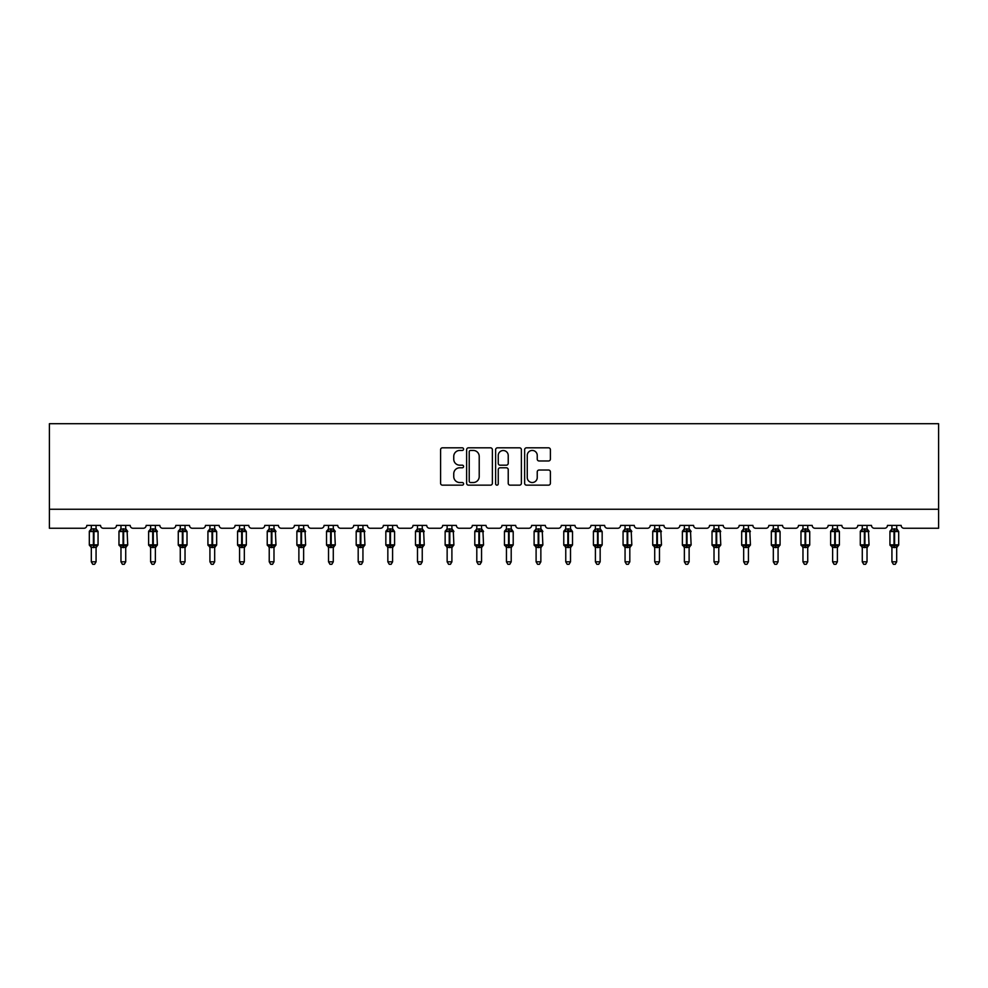 <?xml version="1.0" encoding="UTF-8"?>
<svg xmlns="http://www.w3.org/2000/svg" width="988" height="988" viewBox="0 0 988 988"><rect width="100%" height="100%" fill="white"/><g stroke="black" fill="none" stroke-linecap="round" stroke-linejoin="round"><path stroke-width="1.48" d="M463.582 449.132A1.309 1.309 0 0 0 462.285 447.823L442.463 447.823A1.865 1.865 0 0 0 440.586 449.688L440.586 483.28A1.865 1.865 0 0 0 442.463 485.145L462.285 485.145A1.309 1.309 0 0 0 463.582 483.836A1.309 1.309 0 0 0 462.285 482.527L459.716 482.527A5.965 5.965 0 0 1 453.751 476.562L453.751 473.758A5.965 5.965 0 0 1 459.716 467.793L462.285 467.793A1.309 1.309 0 0 0 463.582 466.484A1.309 1.309 0 0 0 462.285 465.175L459.716 465.175A5.965 5.965 0 0 1 453.751 459.21L453.751 456.407A5.965 5.965 0 0 1 459.716 450.442L462.285 450.442A1.309 1.309 0 0 0 463.582 449.132M548.525 460.976A1.865 1.865 0 0 0 550.39 459.111L550.39 449.688A1.865 1.865 0 0 0 548.525 447.823L526.505 447.823A1.865 1.865 0 0 0 524.64 449.688L524.64 483.28A1.865 1.865 0 0 0 526.505 485.145L548.525 485.145A1.865 1.865 0 0 0 550.39 483.28L550.39 471.894A1.865 1.865 0 0 0 548.525 470.029L539.102 470.029A1.865 1.865 0 0 0 537.237 471.894L537.237 477.537A4.989 4.989 0 0 1 532.248 482.527A4.989 4.989 0 0 1 527.259 477.537L527.259 455.431A4.989 4.989 0 0 1 532.248 450.442A4.989 4.989 0 0 1 537.237 455.431L537.237 459.111A1.865 1.865 0 0 0 539.102 460.976L548.525 460.976M938.6 509.252L938.6 423.716L49.4 423.716L49.4 528.259L83.992 528.259A2.853 2.853 0 0 0 86.845 525.406L100.529 525.406A2.853 2.853 0 0 0 103.382 528.259L113.645 528.259A2.853 2.853 0 0 0 116.498 525.406L130.181 525.406A2.853 2.853 0 0 0 133.034 528.259L143.297 528.259A2.853 2.853 0 0 0 146.15 525.406L159.834 525.406A2.853 2.853 0 0 0 162.687 528.259L172.949 528.259A2.853 2.853 0 0 0 175.802 525.406L189.486 525.406A2.853 2.853 0 0 0 192.339 528.259L202.602 528.259A2.853 2.853 0 0 0 205.455 525.406L219.138 525.406A2.853 2.853 0 0 0 221.991 528.259L232.254 528.259A2.853 2.853 0 0 0 235.107 525.406L248.791 525.406A2.853 2.853 0 0 0 251.644 528.259L261.906 528.259A2.853 2.853 0 0 0 264.759 525.406L278.443 525.406A2.853 2.853 0 0 0 281.296 528.259L291.559 528.259A2.853 2.853 0 0 0 294.412 525.406L308.095 525.406A2.853 2.853 0 0 0 310.948 528.259L321.211 528.259A2.853 2.853 0 0 0 324.064 525.406L337.748 525.406A2.853 2.853 0 0 0 340.601 528.259L350.864 528.259A2.853 2.853 0 0 0 353.716 525.406L367.4 525.406A2.853 2.853 0 0 0 370.253 528.259L380.516 528.259A2.853 2.853 0 0 0 383.369 525.406L397.053 525.406A2.853 2.853 0 0 0 399.905 528.259L410.168 528.259A2.853 2.853 0 0 0 413.021 525.406L426.717 525.406A2.853 2.853 0 0 0 429.558 528.259L439.833 528.259A2.853 2.853 0 0 0 442.673 525.406L456.37 525.406A2.853 2.853 0 0 0 459.21 528.259L469.485 528.259A2.853 2.853 0 0 0 472.326 525.406L486.022 525.406A2.853 2.853 0 0 0 488.862 528.259L499.138 528.259A2.853 2.853 0 0 0 501.978 525.406L515.674 525.406A2.853 2.853 0 0 0 518.515 528.259L528.79 528.259A2.853 2.853 0 0 0 531.63 525.406L545.327 525.406A2.853 2.853 0 0 0 548.167 528.259L558.442 528.259A2.853 2.853 0 0 0 561.283 525.406L574.979 525.406A2.853 2.853 0 0 0 577.832 528.259L588.095 528.259A2.853 2.853 0 0 0 590.947 525.406L604.631 525.406A2.853 2.853 0 0 0 607.484 528.259L617.747 528.259A2.853 2.853 0 0 0 620.6 525.406L634.284 525.406A2.853 2.853 0 0 0 637.137 528.259L647.399 528.259A2.853 2.853 0 0 0 650.252 525.406L663.936 525.406A2.853 2.853 0 0 0 666.789 528.259L677.052 528.259A2.853 2.853 0 0 0 679.905 525.406L693.588 525.406A2.853 2.853 0 0 0 696.441 528.259L706.704 528.259A2.853 2.853 0 0 0 709.557 525.406L723.241 525.406A2.853 2.853 0 0 0 726.094 528.259L736.356 528.259A2.853 2.853 0 0 0 739.209 525.406L752.893 525.406A2.853 2.853 0 0 0 755.746 528.259L766.009 528.259A2.853 2.853 0 0 0 768.862 525.406L782.545 525.406A2.853 2.853 0 0 0 785.398 528.259L795.661 528.259A2.853 2.853 0 0 0 798.514 525.406L812.198 525.406A2.853 2.853 0 0 0 815.051 528.259L825.313 528.259A2.853 2.853 0 0 0 828.166 525.406L841.85 525.406A2.853 2.853 0 0 0 844.703 528.259L854.966 528.259A2.853 2.853 0 0 0 857.819 525.406L871.502 525.406A2.853 2.853 0 0 0 874.355 528.259L884.618 528.259A2.853 2.853 0 0 0 887.471 525.406L901.155 525.406A2.853 2.853 0 0 0 904.008 528.259L938.6 528.259L938.6 509.252L49.4 509.252M492.37 449.688A1.865 1.865 0 0 0 490.505 447.823L468.485 447.823A1.865 1.865 0 0 0 466.62 449.688L466.62 483.28A1.865 1.865 0 0 0 468.485 485.145L490.505 485.145A1.865 1.865 0 0 0 492.37 483.28L492.37 449.688M497.495 447.823L519.515 447.823A1.865 1.865 0 0 1 521.38 449.688L521.38 483.28A1.865 1.865 0 0 1 519.515 485.145L510.092 485.145A1.865 1.865 0 0 1 508.227 483.28L508.227 469.658A1.865 1.865 0 0 0 506.362 467.793L500.113 467.793A1.865 1.865 0 0 0 498.248 469.658L498.248 483.836A1.309 1.309 0 0 1 496.939 485.145A1.309 1.309 0 0 1 495.63 483.836L495.63 449.688A1.865 1.865 0 0 1 497.495 447.823M470.535 450.442A1.309 1.309 0 0 0 469.226 451.751L469.226 481.23A1.309 1.309 0 0 0 470.535 482.527L473.24 482.527A5.965 5.965 0 0 0 479.217 476.562L479.217 456.407A5.965 5.965 0 0 0 473.24 450.442L470.535 450.442M508.227 455.53A4.989 4.989 0 0 0 503.238 450.528A4.989 4.989 0 0 0 498.248 455.53L498.248 463.31A1.865 1.865 0 0 0 500.113 465.175L506.362 465.175A1.865 1.865 0 0 0 508.227 463.31L508.227 455.53M96.071 525.406L96.071 529A2.087 1.988 180 0 0 97.157 530.741L90.624 531.359L89.945 530.642A0.951 0.951 0 0 0 89.315 531.544L89.315 544.845A0.951 0.951 0 0 0 89.945 545.734L90.624 545.03L97.157 545.648A2.087 1.988 -0 0 0 96.071 547.401L91.316 547.389A2.087 1.988 -0 0 0 90.217 545.648L90.217 545.648M91.316 525.406L91.316 529.086L93.403 528.802L93.403 544.845L98.059 544.845L98.059 531.544L89.315 531.544L89.315 544.845L93.403 544.845L93.403 547.587M96.071 547.401L96.071 561.814L91.316 561.814L91.316 547.389M93.403 528.802L96.071 529M90.624 531.359L91.316 529.086M96.071 529.086L96.75 531.359L96.071 529.086M90.624 545.03L91.316 547.303M97.157 545.648L96.75 545.03L96.071 547.303M96.071 561.814L94.638 564.284L92.736 564.284L91.316 561.814M98.059 531.544L97.442 530.642A0.951 0.951 0 0 1 97.713 530.803M96.071 547.698L98.059 544.845A0.951 0.951 0 0 1 98.01 545.154M125.723 525.406L125.723 529A2.087 1.988 180 0 0 126.81 530.741L120.277 531.359L119.597 530.642A0.951 0.951 0 0 0 118.968 531.544L118.968 544.845A0.951 0.951 0 0 0 119.597 545.734L118.968 544.845L127.711 544.845L127.094 530.642A0.951 0.951 0 0 1 127.366 530.803M125.723 547.698L127.711 544.845A0.951 0.951 0 0 1 127.662 545.154M125.723 547.401L120.968 547.389A2.087 1.988 -0 0 0 119.869 545.648L126.81 545.648A2.087 1.988 -0 0 0 125.723 547.401L125.723 561.814L124.29 564.284L122.389 564.284L120.968 561.814L120.968 547.389M155.375 525.406L155.375 529A2.087 1.988 180 0 0 156.462 530.741L149.929 531.359L149.25 530.642A0.951 0.951 0 0 0 148.62 531.544L148.62 544.845A0.951 0.951 0 0 0 149.25 545.734L148.62 544.845L157.364 544.845L156.746 530.642A0.951 0.951 0 0 1 157.018 530.803M155.375 547.698L157.364 544.845A0.951 0.951 0 0 1 157.314 545.154M155.375 547.401L150.621 547.389A2.087 1.988 -0 0 0 149.521 545.648L156.462 545.648A2.087 1.988 -0 0 0 155.375 547.401L155.375 561.814L153.943 564.284L152.041 564.284L150.621 561.814L150.621 547.389M120.968 547.698L119.869 545.648M120.968 561.814L125.723 561.814M120.968 525.406L120.968 529.086L125.723 529M125.723 547.303L126.402 545.03L126.81 545.648M120.277 531.359L120.968 529.086M125.723 529.086L126.402 531.359L125.723 529.086M120.277 545.03L120.968 547.303M150.621 547.698L149.521 545.648M150.621 561.814L155.375 561.814M150.621 525.406L150.621 529.086L155.375 529M155.375 547.303L156.055 545.03L156.462 545.648M149.929 531.359L150.621 529.086M155.375 529.086L156.055 531.359L155.375 529.086M149.929 545.03L150.621 547.303M185.028 525.406L185.028 529A2.087 1.988 180 0 0 186.127 530.741L179.581 531.359L178.902 530.642A0.951 0.951 0 0 0 178.272 531.544L178.272 544.845A0.951 0.951 0 0 0 178.902 545.734L178.272 544.845L187.016 544.845A0.951 0.951 0 0 1 186.967 545.154M185.028 547.401L180.273 547.389A2.087 1.988 -0 0 0 179.174 545.648L186.127 545.648A2.087 1.988 -0 0 0 185.028 547.401L185.028 561.814L183.595 564.284L181.693 564.284L180.273 561.814L180.273 547.389M214.68 525.406L214.68 529A2.087 1.988 180 0 0 215.779 530.741L209.234 531.359L208.554 530.642A0.951 0.951 0 0 0 207.925 531.544L207.925 544.845A0.951 0.951 0 0 0 208.554 545.734L207.925 544.845L216.668 544.845A0.951 0.951 0 0 1 216.619 545.154M214.68 547.401L209.925 547.389A2.087 1.988 -0 0 0 208.826 545.648L215.779 545.648A2.087 1.988 -0 0 0 214.68 547.401L214.68 561.814L213.247 564.284L211.346 564.284L209.925 561.814L209.925 547.389M180.273 547.698L179.174 545.648M185.028 547.698L187.016 544.845L187.016 531.544L178.272 531.544L180.273 528.691M180.273 561.814L185.028 561.814M180.273 525.406L180.273 529.086L185.028 529M185.028 547.303L185.707 545.03L186.127 545.648M179.581 531.359L180.273 529.086M185.028 529.086L185.707 531.359L185.028 529.086M179.581 545.03L180.273 547.303M209.925 547.698L208.826 545.648M214.68 547.698L216.668 544.845L216.668 531.544L207.925 531.544L209.925 528.691M209.925 561.814L214.68 561.814M209.925 525.406L209.925 529.086L214.68 529M214.68 547.303L215.359 545.03L215.779 545.648M209.234 531.359L209.925 529.086M214.68 529.086L215.359 531.359L214.68 529.086M209.234 545.03L209.925 547.303M244.332 525.406L244.332 529A2.087 1.988 180 0 0 245.432 530.741L238.886 531.359L238.207 530.642A0.951 0.951 0 0 0 237.577 531.544L237.577 544.845A0.951 0.951 0 0 0 238.207 545.734L237.577 544.845L246.321 544.845A0.951 0.951 0 0 1 246.271 545.154M244.332 547.401L239.578 547.389A2.087 1.988 -0 0 0 238.479 545.648L245.432 545.648A2.087 1.988 -0 0 0 244.332 547.401L244.332 561.814L242.9 564.284L240.998 564.284L239.578 561.814L239.578 547.389M239.578 547.698L238.479 545.648M244.332 547.698L246.321 544.845L246.321 531.544L237.577 531.544L239.578 528.691M239.578 561.814L244.332 561.814M239.578 525.406L239.578 529.086L244.332 529M244.332 547.303L245.024 545.03L245.432 545.648M238.886 531.359L239.578 529.086M244.332 529.086L245.024 531.359L244.332 529.086M238.886 545.03L239.578 547.303M273.985 525.406L273.985 529A2.087 1.988 180 0 0 275.084 530.741L268.538 531.359L267.859 530.642A0.951 0.951 0 0 0 267.229 531.544L267.229 544.845A0.951 0.951 0 0 0 267.859 545.734L267.229 544.845L275.973 544.845L275.356 530.642A0.951 0.951 0 0 1 275.627 530.803M273.985 547.698L275.973 544.845A0.951 0.951 0 0 1 275.924 545.154M273.985 547.401L269.23 547.389A2.087 1.988 -0 0 0 268.131 545.648L275.084 545.648A2.087 1.988 -0 0 0 273.985 547.401L273.985 561.814L272.552 564.284L270.65 564.284L269.23 561.814L269.23 547.389M269.23 547.698L268.131 545.648M269.23 561.814L273.985 561.814M269.23 525.406L269.23 529.086L273.985 529M273.985 547.303L274.676 545.03L275.084 545.648M268.538 531.359L269.23 529.086M273.985 529.086L274.676 531.359L273.985 529.086M268.538 545.03L269.23 547.303M303.637 525.406L303.637 529A2.087 1.988 180 0 0 304.736 530.741L298.191 531.359L297.512 530.642A0.951 0.951 0 0 0 296.882 531.544L296.882 544.845A0.951 0.951 0 0 0 297.512 545.734L296.882 544.845L305.625 544.845L305.008 530.642A0.951 0.951 0 0 1 305.28 530.803M303.637 547.698L305.625 544.845A0.951 0.951 0 0 1 305.576 545.154M303.637 547.401L298.882 547.389A2.087 1.988 -0 0 0 297.783 545.648L304.736 545.648A2.087 1.988 -0 0 0 303.637 547.401L303.637 561.814L302.204 564.284L300.303 564.284L298.882 561.814L298.882 547.389M298.882 547.698L297.783 545.648M298.882 561.814L303.637 561.814M298.882 525.406L298.882 529.086L303.637 529M303.637 547.303L304.329 545.03L304.736 545.648M298.191 531.359L298.882 529.086M303.637 529.086L304.329 531.359L303.637 529.086M298.191 545.03L298.882 547.303M333.289 525.406L333.289 529A2.087 1.988 180 0 0 334.389 530.741L327.843 531.359L327.164 530.642A0.951 0.951 0 0 0 326.534 531.544L326.534 544.845A0.951 0.951 0 0 0 327.164 545.734L326.534 544.845L335.278 544.845L334.66 530.642A0.951 0.951 0 0 1 334.932 530.803M333.289 547.698L335.278 544.845A0.951 0.951 0 0 1 335.228 545.154M333.289 547.401L328.535 547.389A2.087 1.988 -0 0 0 327.436 545.648L334.389 545.648A2.087 1.988 -0 0 0 333.289 547.401L333.289 561.814L331.857 564.284L329.955 564.284L328.535 561.814L328.535 547.389M328.535 547.698L327.436 545.648M328.535 561.814L333.289 561.814M328.535 525.406L328.535 529.086L333.289 529M333.289 547.303L333.981 545.03L334.389 545.648M327.843 531.359L328.535 529.086M333.289 529.086L333.981 531.359L333.289 529.086M327.843 545.03L328.535 547.303M362.942 525.406L362.942 529A2.087 1.988 180 0 0 364.041 530.741L357.495 531.359L356.816 530.642A0.951 0.951 0 0 0 356.186 531.544L356.186 544.845A0.951 0.951 0 0 0 356.816 545.734L356.186 544.845L364.93 544.845L364.313 530.642A0.951 0.951 0 0 1 364.584 530.803M362.942 547.698L364.93 544.845A0.951 0.951 0 0 1 364.881 545.154M362.942 547.401L358.187 547.389A2.087 1.988 -0 0 0 357.088 545.648L364.041 545.648A2.087 1.988 -0 0 0 362.942 547.401L362.942 561.814L361.509 564.284L359.62 564.284L358.187 561.814L358.187 547.389M358.187 547.698L357.088 545.648M358.187 561.814L362.942 561.814M358.187 525.406L358.187 529.086L362.942 529M362.942 547.303L363.633 545.03L364.041 545.648M357.495 531.359L358.187 529.086M362.942 529.086L363.633 531.359L362.942 529.086M357.495 545.03L358.187 547.303M392.594 525.406L392.594 529A2.087 1.988 180 0 0 393.693 530.741L387.148 531.359L386.469 530.642A0.951 0.951 0 0 0 385.839 531.544L385.839 544.845A0.951 0.951 0 0 0 386.469 545.734L385.839 544.845L394.583 544.845A0.951 0.951 0 0 1 394.533 545.154M392.594 547.401L387.839 547.389A2.087 1.988 -0 0 0 386.74 545.648L393.693 545.648A2.087 1.988 -0 0 0 392.594 547.401L392.594 561.814L391.162 564.284L389.272 564.284L387.839 561.814L387.839 547.389M387.839 547.698L386.74 545.648M392.594 547.698L394.583 544.845L394.583 531.544L385.839 531.544L387.839 528.691M387.839 561.814L392.594 561.814M387.839 525.406L387.839 529.086L392.594 529M392.594 547.303L393.286 545.03L393.693 545.648M387.148 531.359L387.839 529.086M392.594 529.086L393.286 531.359L392.594 529.086M387.148 545.03L387.839 547.303M422.247 525.406L422.247 529A2.087 1.988 180 0 0 423.346 530.741L416.8 531.359L416.121 530.642A0.951 0.951 0 0 0 415.491 531.544L415.491 544.845A0.951 0.951 0 0 0 416.121 545.734L415.491 544.845L424.235 544.845L423.617 530.642A0.951 0.951 0 0 1 423.889 530.803M422.247 547.698L424.235 544.845A0.951 0.951 0 0 1 424.185 545.154M422.247 547.401L417.492 547.389A2.087 1.988 -0 0 0 416.393 545.648L423.346 545.648A2.087 1.988 -0 0 0 422.247 547.401L422.247 561.814L420.814 564.284L418.924 564.284L417.492 561.814L417.492 547.389M417.492 547.698L416.393 545.648M417.492 561.814L422.247 561.814M417.492 525.406L417.492 529.086L422.247 529M422.247 547.303L422.938 545.03L423.346 545.648M416.8 531.359L417.492 529.086M422.247 529.086L422.938 531.359L422.247 529.086M416.8 545.03L417.492 547.303M451.899 525.406L451.899 529A2.087 1.988 180 0 0 452.998 530.741L446.453 531.359L445.773 530.642A0.951 0.951 0 0 0 445.143 531.544L445.143 544.845A0.951 0.951 0 0 0 445.773 545.734L445.143 544.845L453.887 544.845L453.27 530.642A0.951 0.951 0 0 1 453.541 530.803M451.899 547.698L453.887 544.845A0.951 0.951 0 0 1 453.838 545.154M451.899 547.401L447.144 547.389A2.087 1.988 -0 0 0 446.045 545.648L452.998 545.648A2.087 1.988 -0 0 0 451.899 547.401L451.899 561.814L450.466 564.284L448.577 564.284L447.144 561.814L447.144 547.389M447.144 547.698L446.045 545.648M447.144 561.814L451.899 561.814M447.144 525.406L447.144 529.086L451.899 529M451.899 547.303L452.59 545.03L452.998 545.648M446.453 531.359L447.144 529.086M451.899 529.086L452.59 531.359L451.899 529.086M446.453 545.03L447.144 547.303M481.551 525.406L481.551 529A2.087 1.988 180 0 0 482.65 530.741L476.105 531.359L475.426 530.642A0.951 0.951 0 0 0 474.796 531.544L474.796 544.845A0.951 0.951 0 0 0 475.426 545.734L474.796 544.845L483.54 544.845L482.922 530.642A0.951 0.951 0 0 1 483.194 530.803M481.551 547.698L483.54 544.845A0.951 0.951 0 0 1 483.49 545.154M481.551 547.401L476.796 547.389A2.087 1.988 -0 0 0 475.697 545.648L482.65 545.648A2.087 1.988 -0 0 0 481.551 547.401L481.551 561.814L480.119 564.284L478.229 564.284L476.796 561.814L476.796 547.389M476.796 547.698L475.697 545.648M476.796 561.814L481.551 561.814M476.796 525.406L476.796 529.086L481.551 529M481.551 547.303L482.243 545.03L482.65 545.648M476.105 531.359L476.796 529.086M481.551 529.086L482.243 531.359L481.551 529.086M476.105 545.03L476.796 547.303M511.204 525.406L511.204 529A2.087 1.988 180 0 0 512.303 530.741L505.757 531.359L505.078 530.642A0.951 0.951 0 0 0 504.46 531.544L504.46 544.845A0.951 0.951 0 0 0 505.078 545.734L504.46 544.845L513.204 544.845A0.951 0.951 0 0 1 513.143 545.154M511.204 547.401L506.449 547.389A2.087 1.988 -0 0 0 505.35 545.648L512.303 545.648A2.087 1.988 -0 0 0 511.204 547.401L511.204 561.814L509.771 564.284L507.881 564.284L506.449 561.814L506.449 547.389M506.449 547.698L505.35 545.648M511.204 547.698L513.204 544.845L513.204 531.544L504.46 531.544L506.449 528.691M506.449 561.814L511.204 561.814M506.449 525.406L506.449 529.086L511.204 529M511.204 547.303L511.895 545.03L512.303 545.648M505.757 531.359L506.449 529.086M511.204 529.086L511.895 531.359L511.204 529.086M505.757 545.03L506.449 547.303M540.856 525.406L540.856 529A2.087 1.988 180 0 0 541.955 530.741L535.41 531.359L534.73 530.642A0.951 0.951 0 0 0 534.113 531.544L534.113 544.845A0.951 0.951 0 0 0 534.73 545.734L534.113 544.845L542.857 544.845L542.227 530.642A0.951 0.951 0 0 1 542.498 530.803M540.856 547.698L542.857 544.845A0.951 0.951 0 0 1 542.795 545.154M540.856 547.401L536.101 547.389A2.087 1.988 -0 0 0 535.002 545.648L541.955 545.648A2.087 1.988 -0 0 0 540.856 547.401L540.856 561.814L539.423 564.284L537.534 564.284L536.101 561.814L536.101 547.389M536.101 547.698L535.002 545.648M536.101 561.814L540.856 561.814M536.101 525.406L536.101 529.086L540.856 529M535.41 531.359L536.101 529.086M540.856 529.086L541.548 531.359L540.856 529.086M535.41 545.03L536.101 547.303M541.548 545.03L540.856 547.303M570.508 525.406L570.508 529A2.087 1.988 180 0 0 571.607 530.741L565.062 531.359L564.383 530.642A0.951 0.951 0 0 0 563.765 531.544L563.765 544.845A0.951 0.951 0 0 0 564.383 545.734L563.765 544.845L572.509 544.845A0.951 0.951 0 0 1 572.447 545.154M570.508 547.401L565.754 547.389A2.087 1.988 -0 0 0 564.654 545.648L571.607 545.648A2.087 1.988 -0 0 0 570.508 547.401L570.508 561.814L569.076 564.284L567.186 564.284L565.754 561.814L565.754 547.389M565.754 547.698L564.654 545.648M570.508 547.698L572.509 544.845L572.509 531.544L563.765 531.544L565.754 528.691M565.754 561.814L570.508 561.814M565.754 525.406L565.754 529.086L570.508 529M565.062 531.359L565.754 529.086M570.508 529.086L571.2 531.359L570.508 529.086M565.062 545.03L565.754 547.303M571.2 545.03L570.508 547.303M600.161 525.406L600.161 529A2.087 1.988 180 0 0 601.26 530.741L594.714 531.359L594.035 530.642A0.951 0.951 0 0 0 593.418 531.544L593.418 544.845A0.951 0.951 0 0 0 594.035 545.734L593.418 544.845L602.161 544.845A0.951 0.951 0 0 1 602.1 545.154M600.161 547.401L595.406 547.389A2.087 1.988 -0 0 0 594.307 545.648L601.26 545.648A2.087 1.988 -0 0 0 600.161 547.401L600.161 561.814L598.728 564.284L596.838 564.284L595.406 561.814L595.406 547.389M595.406 547.698L594.307 545.648M600.161 547.698L602.161 544.845L602.161 531.544L593.418 531.544L595.406 528.691M595.406 561.814L600.161 561.814M595.406 525.406L595.406 529.086L600.161 529M594.714 531.359L595.406 529.086M600.161 529.086L600.852 531.359L600.161 529.086M594.714 545.03L595.406 547.303M600.852 545.03L600.161 547.303M629.813 525.406L629.813 529A2.087 1.988 180 0 0 630.912 530.741L624.367 531.359L623.687 530.642A0.951 0.951 0 0 0 623.07 531.544L623.07 544.845A0.951 0.951 0 0 0 623.687 545.734L623.07 544.845L631.814 544.845L631.184 530.642A0.951 0.951 0 0 1 631.456 530.803M629.813 547.698L631.814 544.845A0.951 0.951 0 0 1 631.752 545.154M629.813 547.401L625.058 547.389A2.087 1.988 -0 0 0 623.959 545.648L630.912 545.648A2.087 1.988 -0 0 0 629.813 547.401L629.813 561.814L628.38 564.284L626.491 564.284L625.058 561.814L625.058 547.389M625.058 547.698L623.959 545.648M625.058 561.814L629.813 561.814M625.058 525.406L625.058 529.086L629.813 529M624.367 531.359L625.058 529.086M629.813 529.086L630.505 531.359L629.813 529.086M624.367 545.03L625.058 547.303M630.505 545.03L629.813 547.303M659.465 525.406L659.465 529A2.087 1.988 180 0 0 660.564 530.741L654.019 531.359L653.34 530.642A0.951 0.951 0 0 0 652.722 531.544L652.722 544.845A0.951 0.951 0 0 0 653.34 545.734L652.722 544.845L661.466 544.845L660.836 530.642A0.951 0.951 0 0 1 661.108 530.803M659.465 547.698L661.466 544.845A0.951 0.951 0 0 1 661.404 545.154M659.465 547.401L654.711 547.389A2.087 1.988 -0 0 0 653.611 545.648L660.564 545.648A2.087 1.988 -0 0 0 659.465 547.401L659.465 561.814L658.045 564.284L656.143 564.284L654.711 561.814L654.711 547.389M654.711 547.698L653.611 545.648M654.711 561.814L659.465 561.814M654.711 525.406L654.711 529.086L659.465 529M654.019 531.359L654.711 529.086M659.465 529.086L660.157 531.359L659.465 529.086M654.019 545.03L654.711 547.303M660.157 545.03L659.465 547.303M689.118 525.406L689.118 529A2.087 1.988 180 0 0 690.217 530.741L683.671 531.359L682.992 530.642A0.951 0.951 0 0 0 682.375 531.544L682.375 544.845A0.951 0.951 0 0 0 682.992 545.734L682.375 544.845L691.118 544.845L690.489 530.642A0.951 0.951 0 0 1 690.76 530.803M689.118 547.698L691.118 544.845A0.951 0.951 0 0 1 691.057 545.154M689.118 547.401L684.363 547.389A2.087 1.988 -0 0 0 683.264 545.648L690.217 545.648A2.087 1.988 -0 0 0 689.118 547.401L689.118 561.814L687.697 564.284L685.795 564.284L684.363 561.814L684.363 547.389M684.363 547.698L683.264 545.648M684.363 561.814L689.118 561.814M684.363 525.406L684.363 529.086L689.118 529M683.671 531.359L684.363 529.086M689.118 529.086L689.809 531.359L689.118 529.086M683.671 545.03L684.363 547.303M689.809 545.03L689.118 547.303M718.77 525.406L718.77 529A2.087 1.988 180 0 0 719.869 530.741L713.324 531.359L712.644 530.642A0.951 0.951 0 0 0 712.027 531.544L712.027 544.845A0.951 0.951 0 0 0 712.644 545.734L712.027 544.845L720.771 544.845L720.141 530.642A0.951 0.951 0 0 1 720.413 530.803M718.77 547.698L720.771 544.845A0.951 0.951 0 0 1 720.709 545.154M718.77 547.401L714.015 547.389A2.087 1.988 -0 0 0 712.916 545.648L719.869 545.648A2.087 1.988 -0 0 0 718.77 547.401L718.77 561.814L717.35 564.284L715.448 564.284L714.015 561.814L714.015 547.389M714.015 547.698L712.916 545.648M714.015 561.814L718.77 561.814M714.015 525.406L714.015 529.086L718.77 529M713.324 531.359L714.015 529.086M718.77 529.086L719.462 531.359L718.77 529.086M713.324 545.03L714.015 547.303M719.462 545.03L718.77 547.303M748.422 525.406L748.422 529A2.087 1.988 180 0 0 749.522 530.741L742.976 531.359L742.297 530.642A0.951 0.951 0 0 0 741.679 531.544L741.679 544.845A0.951 0.951 0 0 0 742.297 545.734L741.679 544.845L750.423 544.845L749.793 530.642A0.951 0.951 0 0 1 750.065 530.803M748.422 547.698L750.423 544.845A0.951 0.951 0 0 1 750.361 545.154M748.422 547.401L743.668 547.389A2.087 1.988 -0 0 0 742.568 545.648L749.522 545.648A2.087 1.988 -0 0 0 748.422 547.401L748.422 561.814L747.002 564.284L745.1 564.284L743.668 561.814L743.668 547.389M743.668 547.698L742.568 545.648M743.668 561.814L748.422 561.814M743.668 525.406L743.668 529.086L748.422 529M742.976 531.359L743.668 529.086M748.422 529.086L749.114 531.359L748.422 529.086M742.976 545.03L743.668 547.303M749.114 545.03L748.422 547.303M778.075 525.406L778.075 529A2.087 1.988 180 0 0 779.174 530.741L772.641 531.359L771.949 530.642A0.951 0.951 0 0 0 771.332 531.544L771.332 544.845A0.951 0.951 0 0 0 771.949 545.734L771.332 544.845L780.075 544.845A0.951 0.951 0 0 1 780.026 545.154M778.075 547.401L773.32 547.389A2.087 1.988 -0 0 0 772.221 545.648L779.174 545.648A2.087 1.988 -0 0 0 778.075 547.401L778.075 561.814L776.654 564.284L774.753 564.284L773.32 561.814L773.32 547.389M773.32 547.698L772.221 545.648M778.075 547.698L780.075 544.845L780.075 531.544L771.332 531.544L773.32 528.691M773.32 561.814L778.075 561.814M773.32 525.406L773.32 529.086L778.075 529M772.641 531.359L773.32 529.086M778.075 529.086L778.766 531.359L778.075 529.086M772.641 545.03L773.32 547.303M778.766 545.03L778.075 547.303M807.727 525.406L807.727 529A2.087 1.988 180 0 0 808.826 530.741L802.293 531.359L801.601 530.642A0.951 0.951 0 0 0 800.984 531.544L800.984 544.845A0.951 0.951 0 0 0 801.601 545.734L800.984 544.845L809.728 544.845A0.951 0.951 0 0 1 809.678 545.154M807.727 547.401L802.972 547.389A2.087 1.988 -0 0 0 801.873 545.648L808.826 545.648A2.087 1.988 -0 0 0 807.727 547.401L807.727 561.814L806.307 564.284L804.405 564.284L802.972 561.814L802.972 547.389M802.972 547.698L801.873 545.648M807.727 547.698L809.728 544.845L809.728 531.544L800.984 531.544L802.972 528.691M802.972 561.814L807.727 561.814M802.972 525.406L802.972 529.086L807.727 529M802.293 531.359L802.972 529.086M807.727 529.086L808.419 531.359L807.727 529.086M802.293 545.03L802.972 547.303M808.419 545.03L807.727 547.303M837.379 525.406L837.379 529A2.087 1.988 180 0 0 838.479 530.741L831.945 531.359L831.254 530.642A0.951 0.951 0 0 0 830.636 531.544L830.636 544.845A0.951 0.951 0 0 0 831.254 545.734L830.636 544.845L839.38 544.845A0.951 0.951 0 0 1 839.331 545.154M837.379 547.401L832.625 547.389A2.087 1.988 -0 0 0 831.538 545.648L838.479 545.648A2.087 1.988 -0 0 0 837.379 547.401L837.379 561.814L835.959 564.284L834.057 564.284L832.625 561.814L832.625 547.389M832.625 547.698L831.538 545.648M837.379 547.698L839.38 544.845L839.38 531.544L830.636 531.544L832.625 528.691M832.625 561.814L837.379 561.814M832.625 525.406L832.625 529.086L837.379 529M831.945 531.359L832.625 529.086M837.379 529.086L838.071 531.359L837.379 529.086M831.945 545.03L832.625 547.303M838.071 545.03L837.379 547.303M867.032 525.406L867.032 529A2.087 1.988 180 0 0 868.131 530.741L861.598 531.359L860.906 530.642A0.951 0.951 0 0 0 860.289 531.544L860.289 544.845A0.951 0.951 0 0 0 860.906 545.734L860.289 544.845L869.032 544.845L868.403 530.642A0.951 0.951 0 0 1 868.674 530.803M867.032 547.698L869.032 544.845A0.951 0.951 0 0 1 868.983 545.154M867.032 547.401L862.277 547.389A2.087 1.988 -0 0 0 861.19 545.648L868.131 545.648A2.087 1.988 -0 0 0 867.032 547.401L867.032 561.814L865.612 564.284L863.71 564.284L862.277 561.814L862.277 547.389M862.277 547.698L861.19 545.648M862.277 561.814L867.032 561.814M862.277 525.406L862.277 529.086L867.032 529M861.598 531.359L862.277 529.086M867.032 529.086L867.723 531.359L867.032 529.086M861.598 545.03L862.277 547.303M867.723 545.03L867.032 547.303M896.684 525.406L896.684 529A2.087 1.988 180 0 0 897.783 530.741L891.25 531.359L890.559 530.642A0.951 0.951 0 0 0 889.941 531.544L889.941 544.845A0.951 0.951 0 0 0 890.559 545.734L889.941 544.845L898.685 544.845A0.951 0.951 0 0 1 898.635 545.154M896.684 547.401L891.929 547.389A2.087 1.988 -0 0 0 890.843 545.648L897.783 545.648A2.087 1.988 -0 0 0 896.684 547.401L896.684 561.814L895.264 564.284L893.362 564.284L891.929 561.814L891.929 547.389M891.929 547.698L890.843 545.648M896.684 547.698L898.685 544.845L898.685 531.544L889.941 531.544L891.929 528.691M891.929 561.814L896.684 561.814M891.929 525.406L891.929 529.086L896.684 529M891.25 531.359L891.929 529.086M896.684 529.086L897.376 531.359L896.684 529.086M891.25 545.03L891.929 547.303M897.376 545.03L896.684 547.303M93.971 547.587L93.971 528.802M90.217 530.741A2.087 1.988 180 0 0 91.316 528.988M123.055 528.802L123.055 531.544L118.968 531.544L120.968 528.691M127.711 531.544L123.055 531.544L123.055 547.587M123.624 547.587L123.624 528.802M119.869 530.741A2.087 1.988 180 0 0 120.968 528.988M152.708 528.802L152.708 531.544L148.62 531.544L150.621 528.691M157.364 531.544L152.708 531.544L152.708 547.587M153.276 547.587L153.276 528.802M149.521 530.741A2.087 1.988 180 0 0 150.621 528.988M182.36 528.802L182.36 547.587M182.928 547.587L182.928 528.802M179.174 530.741A2.087 1.988 180 0 0 180.273 528.988M212.012 528.802L212.012 547.587M212.581 547.587L212.581 528.802M208.826 530.741A2.087 1.988 180 0 0 209.925 528.988M241.665 528.802L241.665 547.587M242.233 547.587L242.233 528.802M238.479 530.741A2.087 1.988 180 0 0 239.578 528.988M271.317 528.802L271.317 531.544L267.229 531.544L269.23 528.691M275.973 531.544L271.317 531.544L271.317 547.587M271.885 547.587L271.885 528.802M268.131 530.741A2.087 1.988 180 0 0 269.23 528.988M300.969 528.802L300.969 531.544L296.882 531.544L298.882 528.691M305.625 531.544L300.969 531.544L300.969 547.587M301.538 547.587L301.538 528.802M297.783 530.741A2.087 1.988 180 0 0 298.882 528.988M330.622 528.802L330.622 531.544L326.534 531.544L328.535 528.691M335.278 531.544L330.622 531.544L330.622 547.587M331.19 547.587L331.19 528.802M327.436 530.741A2.087 1.988 180 0 0 328.535 528.988M360.274 528.802L360.274 531.544L356.186 531.544L358.187 528.691M364.93 531.544L360.274 531.544L360.274 547.587M360.842 547.587L360.842 528.802M357.088 530.741A2.087 1.988 180 0 0 358.187 528.988M389.927 528.802L389.927 547.587M390.495 547.587L390.495 528.802M386.74 530.741A2.087 1.988 180 0 0 387.839 528.988M419.579 528.802L419.579 531.544L415.491 531.544L417.492 528.691M424.235 531.544L419.579 531.544L419.579 547.587M420.159 547.587L420.159 528.802M416.393 530.741A2.087 1.988 180 0 0 417.492 528.988M449.231 528.802L449.231 531.544L445.143 531.544L447.144 528.691M453.887 531.544L449.231 531.544L449.231 547.587M449.812 547.587L449.812 528.802M446.045 530.741A2.087 1.988 180 0 0 447.144 528.988M478.884 528.802L478.884 531.544L474.796 531.544L476.796 528.691M483.54 531.544L478.884 531.544L478.884 547.587M479.464 547.587L479.464 528.802M475.697 530.741A2.087 1.988 180 0 0 476.796 528.988M508.536 528.802L508.536 547.587M509.116 547.587L509.116 528.802M505.35 530.741A2.087 1.988 180 0 0 506.449 528.988M538.188 528.802L538.188 531.544L534.113 531.544L536.101 528.691M542.857 531.544L538.188 531.544L538.188 547.587M538.769 547.587L538.769 528.802M535.002 530.741A2.087 1.988 180 0 0 536.101 528.988M567.841 528.802L567.841 547.587M568.421 547.587L568.421 528.802M564.654 530.741A2.087 1.988 180 0 0 565.754 528.988M597.505 528.802L597.505 547.587M598.073 547.587L598.073 528.802M594.307 530.741A2.087 1.988 180 0 0 595.406 528.988M627.158 528.802L627.158 531.544L623.07 531.544L625.058 528.691M631.814 531.544L627.158 531.544L627.158 547.587M627.726 547.587L627.726 528.802M623.959 530.741A2.087 1.988 180 0 0 625.058 528.988M656.81 528.802L656.81 531.544L652.722 531.544L654.711 528.691M661.466 531.544L656.81 531.544L656.81 547.587M657.378 547.587L657.378 528.802M653.611 530.741A2.087 1.988 180 0 0 654.711 528.988M686.462 528.802L686.462 531.544L682.375 531.544L684.363 528.691M691.118 531.544L686.462 531.544L686.462 547.587M687.03 547.587L687.03 528.802M683.264 530.741A2.087 1.988 180 0 0 684.363 528.988M716.115 528.802L716.115 531.544L712.027 531.544L714.015 528.691M720.771 531.544L716.115 531.544L716.115 547.587M716.683 547.587L716.683 528.802M712.916 530.741A2.087 1.988 180 0 0 714.015 528.988M745.767 528.802L745.767 531.544L741.679 531.544L743.668 528.691M750.423 531.544L745.767 531.544L745.767 547.587M746.335 547.587L746.335 528.802M742.568 530.741A2.087 1.988 180 0 0 743.668 528.988M775.419 528.802L775.419 547.587M775.988 547.587L775.988 528.802M772.221 530.741A2.087 1.988 180 0 0 773.32 528.988M805.072 528.802L805.072 547.587M805.64 547.587L805.64 528.802M801.873 530.741A2.087 1.988 180 0 0 802.972 528.988M834.724 528.802L834.724 547.587M835.292 547.587L835.292 528.802M831.538 530.741A2.087 1.988 180 0 0 832.625 528.988M864.377 528.802L864.377 531.544L860.289 531.544L862.277 528.691M869.032 531.544L864.377 531.544L864.377 547.587M864.945 547.587L864.945 528.802M861.19 530.741A2.087 1.988 180 0 0 862.277 528.988M894.029 528.802L894.029 547.587M894.597 547.587L894.597 528.802M890.843 530.741A2.087 1.988 180 0 0 891.929 528.988M89.315 531.544L91.316 528.691M97.442 530.642L96.071 528.691M89.315 544.845L91.316 547.698M118.968 544.845L118.968 531.544M127.094 530.642L125.723 528.691M148.62 544.845L148.62 531.544M156.746 530.642L155.375 528.691M178.272 544.845L178.272 531.544M185.028 528.691L187.016 531.544M207.925 544.845L207.925 531.544M214.68 528.691L216.668 531.544M237.577 544.845L237.577 531.544M244.332 528.691L246.321 531.544M267.229 544.845L267.229 531.544M275.356 530.642L273.985 528.691M296.882 544.845L296.882 531.544M305.008 530.642L303.637 528.691M326.534 544.845L326.534 531.544M334.66 530.642L333.289 528.691M356.186 544.845L356.186 531.544M364.313 530.642L362.942 528.691M385.839 544.845L385.839 531.544M392.594 528.691L394.583 531.544M415.491 544.845L415.491 531.544M423.617 530.642L422.247 528.691M445.143 544.845L445.143 531.544M453.27 530.642L451.899 528.691M474.796 544.845L474.796 531.544M482.922 530.642L481.551 528.691M504.46 544.845L504.46 531.544M511.204 528.691L513.204 531.544M534.113 544.845L534.113 531.544M542.227 530.642L540.856 528.691M563.765 544.845L563.765 531.544M570.508 528.691L572.509 531.544M593.418 544.845L593.418 531.544M600.161 528.691L602.161 531.544M623.07 544.845L623.07 531.544M631.184 530.642L629.813 528.691M652.722 544.845L652.722 531.544M660.836 530.642L659.465 528.691M682.375 544.845L682.375 531.544M690.489 530.642L689.118 528.691M712.027 544.845L712.027 531.544M720.141 530.642L718.77 528.691M741.679 544.845L741.679 531.544M749.793 530.642L748.422 528.691M771.332 544.845L771.332 531.544M778.075 528.691L780.075 531.544M800.984 544.845L800.984 531.544M807.727 528.691L809.728 531.544M830.636 544.845L830.636 531.544M837.379 528.691L839.38 531.544M868.403 530.642L867.032 528.691M889.941 544.845L889.941 531.544M896.684 528.691L898.685 531.544"/></g></svg>
